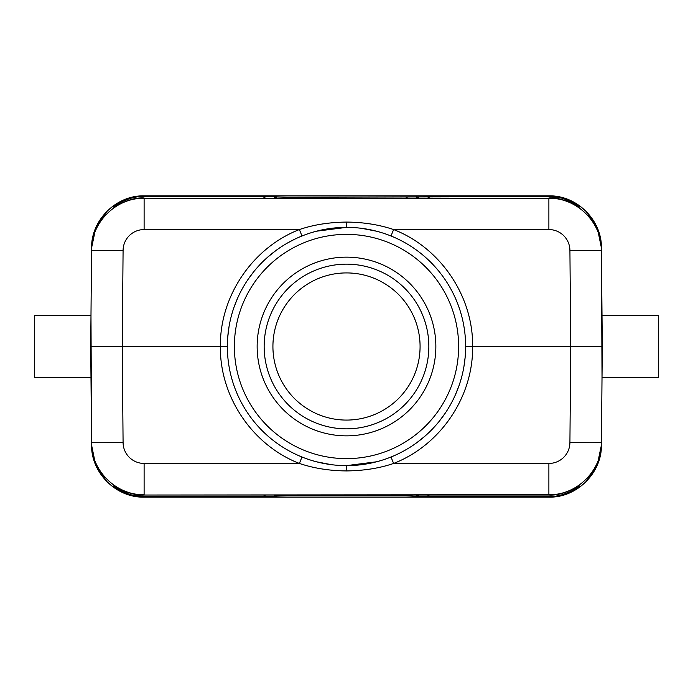 <?xml version="1.0" encoding="UTF-8"?>
<svg xmlns="http://www.w3.org/2000/svg" width="693" height="693" viewBox="0 0 693 693"><rect width="100%" height="100%" fill="white"/><g stroke="black" fill="none" stroke-linecap="round" stroke-linejoin="round"><path stroke-width="1.04" d="M94.213 346.5L90.714 346.5L90.982 315.661L91.554 442.602L100.788 442.714L123.085 442.602L122.245 346.5L123.085 250.398L91.554 250.398L90.714 346.5L220.357 346.5C219.785 396.855 252.443 445.192 299.376 463.444C313.912 468.312 329.625 470.807 346.5 470.919C363.799 470.738 379.513 468.243 393.624 463.444C440.557 445.192 473.215 396.846 472.643 346.5C473.215 296.145 440.557 247.808 393.624 229.556C379.088 224.688 363.375 222.193 346.5 222.081C329.201 222.262 313.487 224.757 299.376 229.556C252.443 247.808 219.785 296.154 220.357 346.5L227.365 346.491M114.388 205.085L107.424 210.811L95.79 227.798L91.571 247.955L90.714 346.5M90.982 315.661L34.65 315.661L34.65 377.339L90.982 377.339M90.714 346.526L91.571 445.036L95.625 464.821L106.843 481.618L114.111 487.725M123.085 250.398A21.024 21.024 180 0 1 144.109 229.556L144.109 198.293L548.891 198.293L548.891 229.556A21.024 21.024 180 0 1 569.915 250.398L570.755 346.5L569.915 442.602L592.212 442.714L601.446 442.602L602.286 346.5L602.018 377.339L601.446 250.398C601.914 222.47 576.81 197.583 548.891 198.293L144.109 198.293C116.19 197.583 91.086 222.47 91.554 250.398L91.554 250.346M144.109 197.973C135.265 197.366 125.199 200.502 113.895 207.389L113.903 206.323C125.182 199.229 135.256 195.998 144.127 196.621L265.913 196.621L286.937 197.236L548.873 196.621C557.718 195.989 567.792 199.22 579.097 206.323L579.105 207.389C567.801 200.502 557.735 197.366 548.891 197.973M91.571 247.964C91.104 220.036 116.216 195.149 144.127 195.859L144.127 196.621M119.638 489.067L113.903 486.677C125.208 493.78 135.282 497.011 144.127 496.379L144.127 497.141C116.216 497.851 91.104 472.964 91.571 445.036M418.737 495.027L416.58 496.283L548.873 496.379C557.744 497.002 567.818 493.771 579.097 486.677L579.105 485.611C567.801 492.498 557.735 495.634 548.891 495.027L144.109 495.027C135.265 495.634 125.199 492.498 113.895 485.611L113.903 486.677M123.085 442.602A21.024 21.024 -0 0 0 144.109 463.444L144.109 494.707C116.164 495.391 91.104 470.547 91.554 442.602M548.873 196.621L548.873 195.859C576.784 195.149 601.896 220.036 601.429 247.964L602.286 346.5L602.018 315.661L602.286 346.5L465.635 346.509M331.341 464.665L316.441 461.781M316.432 231.219L346.5 227.365A119.135 119.135 0 0 1 465.635 346.5A119.135 119.135 0 0 1 346.5 465.635A119.135 119.135 0 0 1 227.365 346.5A119.135 119.135 0 0 1 346.5 227.365A119.135 119.135 0 0 1 465.635 346.5A119.135 119.135 0 0 1 346.5 465.635A119.135 119.135 0 0 1 227.365 346.5A119.135 119.135 0 0 1 346.5 227.365L346.5 222.081M361.659 228.335L376.559 231.219M376.568 461.781L346.5 465.635L346.5 470.919M435.854 346.5A89.354 89.354 0 0 0 346.5 257.146A89.354 89.354 0 0 0 257.146 346.5A89.354 89.354 0 0 0 346.5 435.854A89.354 89.354 0 0 0 435.854 346.5M428.846 346.5A82.346 82.346 0 0 0 346.5 264.154A82.346 82.346 0 0 0 264.154 346.5A82.346 82.346 0 0 0 346.5 428.846A82.346 82.346 0 0 0 428.846 346.5M420.079 346.5A73.579 73.579 0 0 0 346.5 272.921A73.579 73.579 0 0 0 272.921 346.5A73.579 73.579 0 0 0 346.5 420.079A73.579 73.579 0 0 0 420.079 346.5M601.446 442.602C601.896 470.547 576.836 495.391 548.891 494.707L144.109 495.027M578.672 487.872L585.576 482.189L597.219 465.194L601.429 445.036C601.896 472.964 576.784 497.851 548.873 497.141L548.873 496.379M601.429 445.036L602.286 346.595M602.018 377.339L658.35 377.339L658.35 315.661L602.018 315.661M573.362 203.933L579.097 206.323M113.903 206.323L119.638 203.933M416.58 496.283L406.063 495.764L286.937 495.764L265.913 496.379L144.127 496.379M579.097 486.677L573.362 489.067M576.819 203.907L548.873 195.859L144.127 195.859L129.513 197.938L116.043 203.993M144.109 463.444L299.376 463.444L302.001 457.008M301.992 235.992L299.376 229.556L144.109 229.556M548.891 229.556L393.624 229.556L390.999 235.992M569.915 442.602A21.024 21.024 0 0 1 548.891 463.444L393.624 463.444L391.008 457.008M548.891 495.027L548.891 463.444M345.495 458.619A112.127 112.127 0 0 0 346.535 458.627A112.127 112.127 0 0 0 458.627 346.985A112.127 112.127 0 0 0 347.505 234.381A112.127 112.127 0 0 0 346.465 234.373A112.127 112.127 0 0 0 234.373 346.015A112.127 112.127 0 0 0 345.495 458.619M116.259 489.137L144.127 497.141L548.873 497.141L563.435 495.079L576.862 489.067M601.446 250.398L569.915 250.398M429.4 197.973L427.087 196.621M265.913 196.621L263.6 197.973M274.263 197.973L276.42 196.717M276.42 197.141L275 197.973M285.663 197.973L286.937 197.236M406.063 197.236L407.337 197.973M418 197.973L416.58 197.141M416.58 196.717L418.737 197.973M263.6 495.027L265.913 496.379M427.087 496.379L429.4 495.027M416.58 495.859L418 495.027M407.337 495.027L406.063 495.764M286.937 495.764L285.663 495.027M275 495.027L276.42 495.859M276.42 496.283L274.263 495.027M227.702 337.508L229.045 326.576M234.243 306.609L237.855 297.618M248.345 278.984L253.993 271.422M268.026 256.86L276.316 250.234M287.578 242.957L294.153 239.483M465.168 357.068L463.964 366.398M458.827 386.2L454.929 395.868M445.045 413.444L438.99 421.595M424.722 436.356L416.814 442.671M403.326 451.212L399.748 453.066M601.429 247.964L597.375 228.179L586.157 211.382L578.794 205.215M548.873 195.859L144.127 195.859M144.127 497.141L548.873 497.141"/></g></svg>
